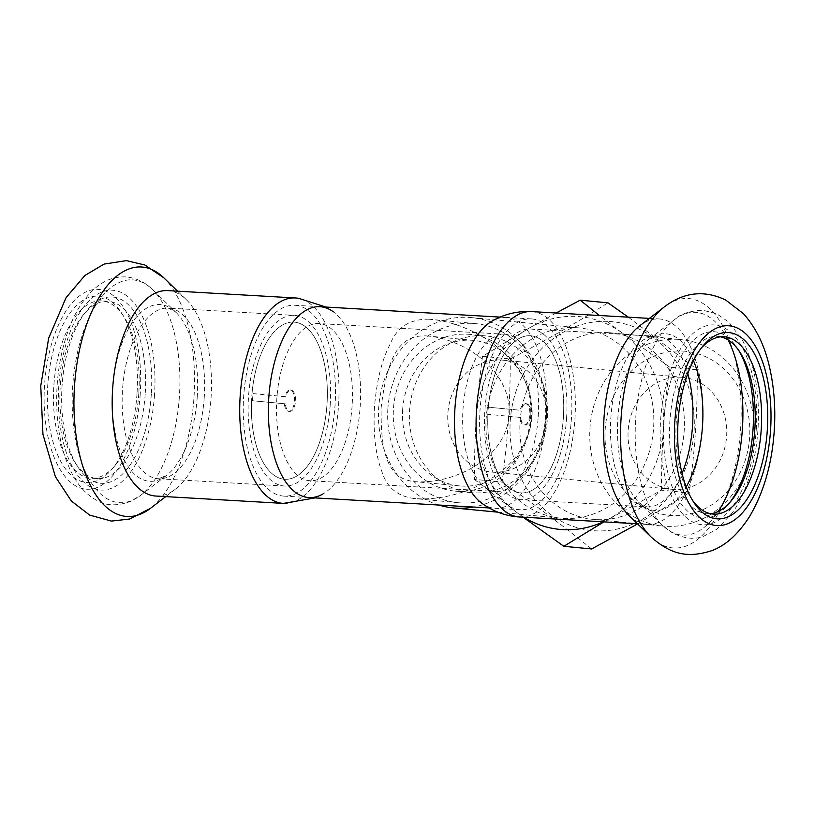 <?xml version="1.0" encoding="UTF-8"?>
<svg xmlns="http://www.w3.org/2000/svg" width="815" height="815" viewBox="0 0 815 815"><rect width="100%" height="100%" fill="white"/><g stroke="black" fill="none" stroke-linecap="round" stroke-linejoin="round"><path stroke-width="0.61" stroke-dasharray="4.08 3.06" d="M402.671 409.466A73.095 64.11 -84.5 0 0 459.721 485.913A73.095 64.11 -84.5 0 0 530.504 419.267A73.095 64.11 -84.5 0 0 473.647 340.405A73.095 64.11 -84.5 0 0 471.528 340.242A73.095 64.11 -84.5 0 0 402.671 409.466M426.357 335.912L428.527 336.086C464.621 339.549 511.616 370.682 509.192 414.794C505.636 460.709 450.909 484.731 414.591 481.604C387.054 478.945 380.503 451.683 381.165 407.408C386.799 362.594 396.365 334.486 426.357 335.912M295.702 305.33A95.579 45.874 -86.7 0 1 335.118 404.189A95.579 45.874 -86.7 0 1 283.865 496.111A95.579 45.874 -86.7 0 1 243.573 398.046A95.579 45.874 -86.7 0 1 294.877 305.258A95.579 45.874 -86.7 0 1 295.702 305.33M532.073 318.96A95.579 45.874 -86.7 0 1 571.478 417.82A95.579 45.874 -86.7 0 1 520.235 509.742A95.579 45.874 -86.7 0 1 479.933 411.677A95.579 45.874 -86.7 0 1 531.237 318.899A95.579 45.874 -86.7 0 1 532.073 318.96M428.955 319.225C409.914 318.92 396.987 327.202 390.161 344.093C381.858 359.924 376.622 381.002 374.452 407.327C373.127 433.651 375.552 454.882 381.726 471.009C386.453 487.227 397.363 496.406 414.468 498.536C459.028 502.447 527.407 473.688 532.032 416.414C534.925 361.391 475.879 323.565 431.624 319.429L428.955 319.225M294.582 322.159A78.709 37.775 -86.7 0 1 327.039 403.578A78.709 37.775 -86.7 0 1 284.843 479.271A78.709 37.775 -86.7 0 1 251.652 398.504A78.709 37.775 -86.7 0 1 293.899 322.098A78.709 37.775 -86.7 0 1 294.582 322.159M530.952 335.79A78.709 37.775 -86.7 0 1 563.409 417.209A78.709 37.775 -86.7 0 1 521.203 492.902A78.709 37.775 -86.7 0 1 488.022 412.146A78.709 37.775 -86.7 0 1 530.27 335.739A78.709 37.775 -86.7 0 1 530.952 335.79M387.889 408.621A89.956 78.902 -84.5 0 0 458.112 502.712A89.956 78.902 -84.5 0 0 545.225 420.672A89.956 78.902 -84.5 0 0 475.257 323.606A89.956 78.902 -84.5 0 0 472.639 323.412A89.956 78.902 -84.5 0 0 387.889 408.621M252.528 400.695A78.709 37.775 -86.7 0 1 252.996 393.594L285.78 396.732A10.687 5.124 -86.7 0 1 290.965 390.079A10.687 5.124 -86.7 0 1 295.478 401.041A10.687 5.124 -86.7 0 1 289.743 411.402A10.687 5.124 -86.7 0 1 285.301 403.832L251.54 400.644L285.301 403.832M252.996 393.594L284.792 396.671A10.687 5.124 -86.7 0 1 289.987 390.018A10.687 5.124 -86.7 0 1 294.49 400.98A10.687 5.124 -86.7 0 1 288.755 411.351A10.687 5.124 -86.7 0 1 284.323 403.782M284.792 396.671L285.78 396.732M330.228 404.597A85.463 41.015 -86.7 0 1 284.445 486.005A85.463 41.015 -86.7 0 1 248.422 398.321A85.463 41.015 -86.7 0 1 294.286 315.364A85.463 41.015 -86.7 0 1 330.228 404.597M252.018 393.533A78.709 37.775 -86.7 0 1 293.899 322.098A78.709 37.775 -86.7 0 1 326.998 404.291A78.709 37.775 -86.7 0 1 284.843 479.271A78.709 37.775 -86.7 0 1 251.54 400.644M145.202 393.981A88.835 42.635 -86.7 0 1 97.627 478.609A88.835 42.635 -86.7 0 1 75.174 462.818A88.835 42.635 -86.7 0 1 83.731 314.346A88.835 42.635 -86.7 0 1 107.855 301.234A88.835 42.635 -86.7 0 1 145.202 393.981M138.805 393.614A88.835 42.635 -86.7 0 1 115.343 465.131A88.835 42.635 -86.7 0 1 91.219 478.242A88.835 42.635 -86.7 0 1 53.77 387.094A88.835 42.635 -86.7 0 1 101.457 300.867A88.835 42.635 -86.7 0 1 123.911 316.658A88.835 42.635 -86.7 0 1 138.805 393.614M151.295 394.419A93.328 44.794 -86.7 0 1 122.851 473.709A93.328 44.794 -86.7 0 1 77.71 466.73A93.328 44.794 -86.7 0 1 86.716 310.739A93.328 44.794 -86.7 0 1 133.018 309.853A93.328 44.794 -86.7 0 1 151.295 394.419M352.111 405.738A78.709 37.775 -86.7 0 1 309.955 480.718A78.709 37.775 -86.7 0 1 276.764 399.961A78.709 37.775 -86.7 0 1 319.011 323.555A78.709 37.775 -86.7 0 1 352.111 405.738M326.02 307.061L333.396 311.839A95.579 45.874 -86.7 0 1 360.179 406.502A95.579 45.874 -86.7 0 1 322.893 494.002L315.008 497.904M167.758 290.609A102.894 49.379 -86.7 0 1 186.197 299.533A102.894 49.379 -86.7 0 1 211.024 398.036A102.894 49.379 -86.7 0 1 175.245 489.306A102.894 49.379 -86.7 0 1 155.91 496.05M137.012 393.594A93.328 44.794 -86.7 0 1 112.368 468.727A93.328 44.794 -86.7 0 1 55.145 448.576A93.328 44.794 -86.7 0 1 62.205 326.183A93.328 44.794 -86.7 0 1 121.364 312.736A93.328 44.794 -86.7 0 1 137.012 393.594M487.401 407.113A78.709 37.775 93.3 0 0 486.922 414.214L519.695 417.351A10.687 5.124 93.3 0 0 524.137 424.921A10.687 5.124 93.3 0 0 529.872 414.56A10.687 5.124 93.3 0 0 525.369 403.598A10.687 5.124 93.3 0 0 520.174 410.251L487.401 407.113L520.174 410.251M486.922 414.214L520.683 417.412A10.687 5.124 93.3 0 0 525.125 424.982A10.687 5.124 93.3 0 0 530.85 414.611A10.687 5.124 93.3 0 0 526.347 403.649A10.687 5.124 93.3 0 0 521.152 410.302M520.683 417.412L519.695 417.351M566.588 418.227A85.463 41.015 93.3 0 0 530.657 328.995A85.463 41.015 93.3 0 0 484.782 411.952A85.463 41.015 93.3 0 0 520.816 499.636A85.463 41.015 93.3 0 0 566.588 418.227M487.91 414.275A78.709 37.775 93.3 0 0 521.203 492.902A78.709 37.775 93.3 0 0 563.359 417.922A78.709 37.775 93.3 0 0 530.27 335.739A78.709 37.775 93.3 0 0 488.379 407.164M720.664 336.829A88.835 42.635 93.3 0 0 717.475 336.391A88.835 42.635 93.3 0 0 669.798 422.628A88.835 42.635 93.3 0 0 707.247 513.766A88.835 42.635 93.3 0 0 710.466 513.705M701.246 348.148A88.835 42.635 93.3 0 0 699.759 349.869A88.835 42.635 93.3 0 0 691.202 498.342A88.835 42.635 93.3 0 0 692.475 500.227M738.655 350.307A93.328 44.794 93.3 0 0 737.392 348.27A93.328 44.794 93.3 0 0 678.233 361.707A93.328 44.794 93.3 0 0 671.173 484.11A93.328 44.794 93.3 0 0 728.396 504.261A93.328 44.794 93.3 0 0 729.883 502.386M538.246 416.465A78.709 37.775 93.3 0 0 505.157 334.282A78.709 37.775 93.3 0 0 462.91 410.689A78.709 37.775 93.3 0 0 496.091 491.455A78.709 37.775 93.3 0 0 538.246 416.465M481.706 503.161A95.579 45.874 93.3 0 0 546.315 417.239A95.579 45.874 93.3 0 0 492.209 321.008M628.915 515.467A102.894 49.379 93.3 0 0 647.344 524.391A102.894 49.379 93.3 0 0 702.459 426.377A102.894 49.379 93.3 0 0 659.192 318.95A102.894 49.379 93.3 0 0 639.857 325.705M483.723 335.76A78.709 69.041 -84.5 0 0 409.66 409.018A78.709 69.041 -84.5 0 0 471.009 492.647A78.709 69.041 -84.5 0 0 547.242 420.866A78.709 69.041 -84.5 0 0 486.005 335.933A78.709 69.041 -84.5 0 0 483.723 335.76M500.858 359.986A56.225 49.318 -84.5 0 0 447.955 412.309A56.225 49.318 -84.5 0 0 491.771 472.038A56.225 49.318 -84.5 0 0 546.223 420.774A56.225 49.318 -84.5 0 0 502.488 360.108A56.225 49.318 -84.5 0 0 500.858 359.986M467.596 334.221A78.709 69.041 95.5 0 1 469.878 334.395A78.709 69.041 95.5 0 1 531.115 419.328A78.709 69.041 95.5 0 1 454.882 491.099A78.709 69.041 95.5 0 1 393.543 407.469A78.709 69.041 95.5 0 1 467.596 334.221M556.136 313.011L529.241 328.038L482.531 356.308L510.312 358.967C550.502 337.777 573.475 324.574 607.959 302.834M482.531 356.308C479.648 378.191 477.58 398.637 476.327 417.637C475.053 436.646 474.391 457.225 474.361 479.373L502.132 482.032C508.112 435.251 510.037 406.298 510.312 358.967M474.361 479.373L516.975 512.635A106.826 93.705 95.5 0 1 476.327 417.637A106.826 93.705 95.5 0 1 529.241 328.038A106.826 93.705 95.5 0 1 622.803 333.437L599.392 315.507M591.609 548.964C560.251 523.648 539.204 507.898 502.132 482.032M523.8 517.27A106.826 93.705 95.5 0 1 516.975 512.635L523.159 517.23M603.895 521.885L661.485 490.172L689.256 492.831L637.625 523.913M661.485 490.172C661.515 468.014 662.177 447.435 663.451 428.435A106.826 93.705 95.5 0 1 610.537 518.034A106.826 93.705 95.5 0 1 603.161 521.845M669.655 367.107L622.803 333.437A106.826 93.705 95.5 0 1 663.451 428.435C664.704 409.425 666.762 388.979 669.655 367.107L697.426 369.765C697.161 417.097 695.236 446.039 689.256 492.831M628.334 317.178L697.426 369.765M609.1 321.446A104.921 92.034 95.5 0 1 678.253 483.051A104.921 92.034 95.5 0 1 519.084 473.872A104.921 92.034 95.5 0 1 609.1 321.446M438.878 505.045A95.579 83.833 95.5 0 1 379.78 398.036A95.579 83.833 95.5 0 1 468.717 317.392A95.579 83.833 95.5 0 1 471.488 317.606A95.579 83.833 95.5 0 1 546.325 409.222A95.579 83.833 95.5 0 1 473.495 507.042M576.225 327.681A95.579 83.833 95.5 0 1 578.996 327.895A95.579 83.833 95.5 0 1 653.345 431.023A95.579 83.833 95.5 0 1 560.781 518.187A95.579 83.833 95.5 0 1 486.29 416.628A95.579 83.833 95.5 0 1 576.225 327.681M608.347 332.663A93.684 82.172 95.5 0 1 611.067 332.866A93.684 82.172 95.5 0 1 683.938 433.957A93.684 82.172 95.5 0 1 593.218 519.379A93.684 82.172 95.5 0 1 520.204 419.847A93.684 82.172 95.5 0 1 608.347 332.663M678.233 339.346A93.684 82.172 95.5 0 1 680.953 339.56A93.684 82.172 95.5 0 1 753.824 440.64A93.684 82.172 95.5 0 1 663.094 526.062A93.684 82.172 95.5 0 1 590.091 426.53A93.684 82.172 95.5 0 1 678.233 339.346M682.858 351.082A82.437 72.311 95.5 0 1 737.198 478.059A82.437 72.311 95.5 0 1 612.136 470.846A82.437 72.311 95.5 0 1 682.858 351.082M681.126 377.233A56.225 49.318 95.5 0 1 682.756 377.355A56.225 49.318 95.5 0 1 726.491 438.022A56.225 49.318 95.5 0 1 672.039 489.295A56.225 49.318 95.5 0 1 628.222 429.556A56.225 49.318 95.5 0 1 681.126 377.233M154.524 394.725A100.082 48.034 -86.7 0 1 77.017 474.33A100.082 48.034 -86.7 0 1 88.499 301.387A100.082 48.034 -86.7 0 1 154.524 394.725M179.402 396.375A111.594 53.556 -86.7 0 1 140.598 495.357A111.594 53.556 -86.7 0 1 72.576 388.185A111.594 53.556 -86.7 0 1 152.466 289.539A111.594 53.556 -86.7 0 1 179.402 396.375M197.23 396.976A88.509 42.482 -86.7 0 1 166.464 475.491A88.509 42.482 -86.7 0 1 112.511 390.487A88.509 42.482 -86.7 0 1 175.877 312.247A88.509 42.482 -86.7 0 1 197.23 396.976M204.249 397.333A85.463 41.015 -86.7 0 1 158.477 478.741A85.463 41.015 -86.7 0 1 122.444 391.057A85.463 41.015 -86.7 0 1 168.318 308.101A85.463 41.015 -86.7 0 1 204.249 397.333M295.285 297.964A102.894 49.379 -86.7 0 1 338.551 405.391A102.894 49.379 -86.7 0 1 283.457 503.405M163.825 277.834A124.95 59.974 -86.7 0 1 193.97 397.455A124.95 59.974 -86.7 0 1 150.53 508.285M140.241 393.9A100.082 48.034 -86.7 0 1 62.735 473.505A100.082 48.034 -86.7 0 1 74.226 300.562A100.082 48.034 -86.7 0 1 140.241 393.9M756.269 429.434A100.082 48.034 93.3 0 0 690.244 336.096A100.082 48.034 93.3 0 0 678.763 509.029A100.082 48.034 93.3 0 0 756.269 429.434M728.121 339.926A111.594 53.556 93.3 0 0 674.504 319.643A111.594 53.556 93.3 0 0 635.578 420.652A111.594 53.556 93.3 0 0 662.636 525.461A111.594 53.556 93.3 0 0 718.229 511.484M693.473 360.607A88.509 42.482 93.3 0 0 648.648 339.509A88.509 42.482 93.3 0 0 617.77 419.623A88.509 42.482 93.3 0 0 639.225 502.753A88.509 42.482 93.3 0 0 686.189 486.963M687.809 373.616A85.463 41.015 93.3 0 0 656.625 336.269A85.463 41.015 93.3 0 0 610.761 419.226A85.463 41.015 93.3 0 0 646.784 506.899A85.463 41.015 93.3 0 0 682.053 473.372M519.827 517.036A102.894 49.379 93.3 0 0 574.921 419.022A102.894 49.379 93.3 0 0 531.645 311.595M651.287 537.167A124.95 59.974 93.3 0 0 740.591 428.975A124.95 59.974 93.3 0 0 664.571 306.715M473.647 340.405L428.527 336.086M459.721 485.913L414.601 481.604M531.237 318.899L500.094 317.096M319.989 306.715L294.877 305.258M520.235 509.742L489.092 507.939M308.977 497.558L283.865 496.111M505.157 334.282L319.011 323.555M496.091 491.455L309.955 480.718M475.257 323.606L431.624 319.439M458.112 502.712L414.489 498.536M288.755 411.351L289.743 411.402M289.987 390.018L290.965 390.079M107.855 301.234L101.457 300.867M97.627 478.609L91.219 478.242M75.174 462.818L77.71 466.73M83.731 314.346L86.716 310.739M284.445 486.005L158.477 478.741L166.464 475.491L140.598 495.357L130.125 501.571C117.574 505.993 107.03 505.891 98.503 501.266C87.582 495.866 78.841 486.779 72.25 473.984C64.059 458.142 59.077 439.102 57.295 416.852C55.104 386.127 58.772 357.316 68.287 330.432C75.418 310.688 85.28 295.876 97.861 286.004C106.266 279.586 115.486 276.56 125.5 276.906C135.748 277.711 144.734 281.919 152.466 289.539L175.877 312.247L168.318 308.101L294.286 315.364M186.197 299.533L177.578 291.179M175.245 489.306L165.73 496.61M123.911 316.658L121.364 312.736M115.343 465.131L112.368 468.727M526.347 403.649L525.369 403.598M525.125 424.982L524.137 424.921M707.247 513.766L713.655 514.133M717.475 336.391L723.883 336.768M739.939 352.192L737.392 348.27M731.371 500.665L728.396 504.261M530.657 328.995L656.625 336.269L648.648 339.509L674.504 319.643C679.955 314.121 689.368 310.973 702.724 310.199L716.609 313.734L729.058 322.312L742.852 341.016C755.006 365.314 760.049 394.868 757.981 429.658C755.576 462.9 747.243 490.375 732.991 512.095L717.129 529.088L703.783 536.178C694.767 539.785 684.284 538.674 672.324 532.847L662.636 525.461L639.225 502.753L646.784 506.899L520.816 499.636M637.534 523.821L647.344 524.391M649.382 318.39L659.192 318.95M691.202 498.342L693.738 502.264M699.759 349.869L702.734 346.273M486.005 335.933L469.878 334.395M471.009 492.647L454.882 491.099M497.884 512.166L560.781 518.187M471.488 317.606L578.996 327.895M593.218 519.379L663.094 526.062M611.067 332.866L680.953 339.56M491.771 472.038L672.039 489.295M502.488 360.108L682.756 377.355"/><path stroke-width="1.22" d="M322.893 494.002A95.579 45.874 -86.7 0 1 268.797 397.761A95.579 45.874 -86.7 0 1 333.396 311.839M155.91 496.05A102.894 49.379 -86.7 0 1 112.531 390.487A102.894 49.379 -86.7 0 1 167.758 290.609L295.295 297.964A102.894 49.379 -86.7 0 0 240.18 395.978A102.894 49.379 -86.7 0 0 283.457 503.405L155.91 496.05M710.466 513.705A88.835 42.635 93.3 0 0 731.371 500.665A88.835 42.635 93.3 0 0 754.833 429.148A88.835 42.635 93.3 0 0 739.939 352.192A88.835 42.635 93.3 0 0 720.664 336.829M692.475 500.227A88.835 42.635 93.3 0 0 713.655 514.133A88.835 42.635 93.3 0 0 761.23 429.515A88.835 42.635 93.3 0 0 723.883 336.768A88.835 42.635 93.3 0 0 701.246 348.148M729.883 502.386A93.328 44.794 93.3 0 0 753.04 429.128A93.328 44.794 93.3 0 0 738.655 350.307M519.827 517.036A102.894 49.379 93.3 0 1 476.551 409.609A102.894 49.379 93.3 0 1 531.645 311.595C517.535 310.923 504.393 314.06 492.209 321.008A95.579 45.874 93.3 0 0 454.933 408.498A95.579 45.874 93.3 0 0 481.706 503.161C492.148 510.842 503.874 515.396 516.873 516.802L637.534 523.821M664.571 306.715L639.857 325.705A102.894 49.379 93.3 0 0 603.966 418.829A102.894 49.379 93.3 0 0 628.915 515.467L651.287 537.167C670.755 554.332 687.31 558.275 710.965 550.93C725.085 546.019 737.911 534.609 749.443 516.7C763.686 492.729 771.958 464.081 774.25 430.738C775.625 409.701 774.291 389.611 770.267 370.489C765.53 347.333 756.585 328.384 743.443 313.663L725.707 300.042C704.364 289.834 683.979 292.055 664.571 306.715A124.95 59.974 93.3 0 0 620.989 419.807A124.95 59.974 93.3 0 0 651.287 537.167M767.323 429.943A93.328 44.794 93.3 0 0 749.046 345.377A93.328 44.794 93.3 0 0 702.734 346.273A93.328 44.794 93.3 0 0 693.738 502.264A93.328 44.794 93.3 0 0 738.879 509.232A93.328 44.794 93.3 0 0 767.323 429.943M599.392 315.507L580.178 300.175L556.136 313.011M580.178 300.175L607.959 302.834L628.334 317.178M523.159 517.23L563.837 546.305L591.609 548.964L637.625 523.913M563.837 546.305L603.895 521.885M603.161 521.845A106.826 93.705 95.5 0 1 523.8 517.27M473.495 507.042A95.579 83.833 95.5 0 1 453.272 507.898A95.579 83.833 95.5 0 1 438.878 505.045M165.73 496.61L150.53 508.285A124.95 59.974 -86.7 0 1 74.369 388.286A124.95 59.974 -86.7 0 1 163.825 277.834L177.578 291.179M718.229 511.484A111.594 53.556 93.3 0 0 742.404 428.843A111.594 53.556 93.3 0 0 728.121 339.926M686.189 486.963A88.509 42.482 93.3 0 0 702.489 426.123A88.509 42.482 93.3 0 0 693.473 360.607M682.053 473.372A85.463 41.015 93.3 0 0 692.567 425.491A85.463 41.015 93.3 0 0 687.809 373.616M770.552 430.259A100.082 48.034 93.3 0 0 704.527 336.921A100.082 48.034 93.3 0 0 693.045 509.854A100.082 48.034 93.3 0 0 770.552 430.259M500.094 317.096L319.989 306.715M489.092 507.939L308.977 497.558M315.008 497.904L283.447 503.405M326.02 307.061L298.229 298.198L295.295 297.964M150.53 508.285L129.605 519.043L111.431 521.08L89.67 515.1L71.353 501.001L55.379 476.673L42.95 434.375L40.75 385.933L48.676 338.123L66.046 297.689L84.933 275.45L104.086 264.091L126.417 260.627L144.876 265.007L163.825 277.834M531.655 311.595L649.382 318.39M453.272 507.898L497.884 512.166"/></g></svg>
